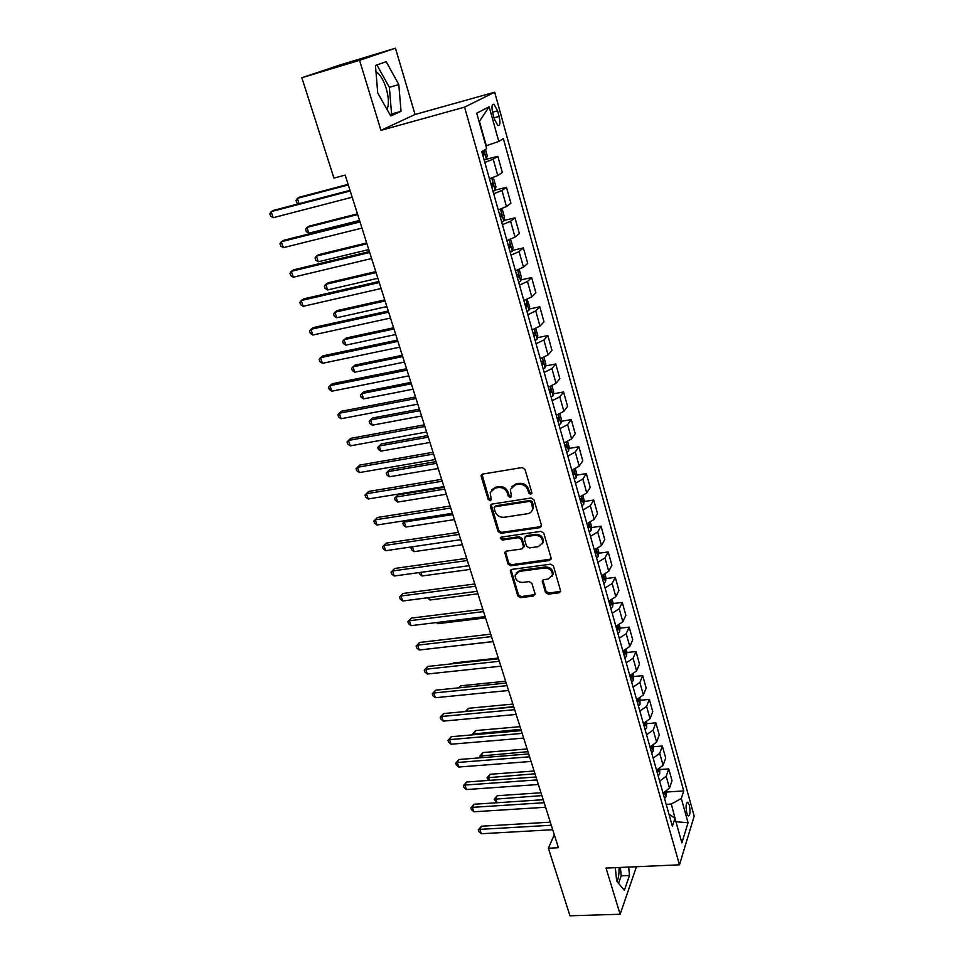 <?xml version="1.0" encoding="UTF-8"?>
<svg xmlns="http://www.w3.org/2000/svg" width="964" height="964" viewBox="0 0 964 964"><rect width="100%" height="100%" fill="white"/><g stroke="black" fill="none" stroke-linecap="round" stroke-linejoin="round"><path stroke-width="1.45" d="M530.742 494.363L531.839 492.604L524.994 469.384L522.127 467.552L482.723 474.059L481.181 475.457L481.217 476.59L488.23 499.46L490.194 500.726L491.279 499.738L490.194 492.556L495.171 488.049L498.424 487.531C502.774 487.266 505.787 489.206 507.474 493.327L508.365 496.291L510.342 497.569L511.45 496.544L510.366 489.459L515.451 484.796L518.753 484.265C523.151 484 526.187 485.952 527.862 490.098L528.742 493.086L530.742 494.363M511.776 486.724L516.15 483.844L519.451 483.326C523.838 483.06 526.874 485 528.549 489.146L529.429 492.134L531.887 493.243M481.988 474.336L488.965 498.509L491.303 499.653M491.652 489.857L495.894 487.109L499.147 486.579C503.485 486.326 506.498 488.254 508.185 492.375L509.076 495.339L511.462 496.472M689.308 805.121L687.826 802.253C685.922 802.843 685.585 806.482 686.802 813.17L688.272 816.002C690.176 815.399 690.525 811.772 689.308 805.121M375.984 71.685C380.069 74.288 383.491 79.916 386.251 88.568C388.817 97.725 389.07 104.678 387.022 109.438M545.431 592.39L548.191 594.173L559.096 592.788L560.723 591.33L553.444 565.952L550.649 564.157L511.884 569.399L510.342 570.784L517.801 595.909L520.536 597.668L533.502 596.029L535.02 593.716L531.899 583.353L529.14 581.581L522.681 582.425C517.692 582.184 515.186 579.75 515.162 575.11L519.331 571.411L544.829 567.977C549.793 568.17 552.336 570.58 552.444 575.183L548.13 579.087L543.865 579.653L542.262 581.087L545.431 592.39L546.058 591.318L548.829 593.101L560.723 591.293M606.043 868.082L620.129 914.258L569.989 915.8L548.371 848.236L558.421 847.73L345.172 175.111L333.954 178.111L301.84 77.735L359.56 60.31L380.937 130.357L464.564 107.125L679.475 864.816L606.043 868.082M539.864 527.633L541.431 525.175L533.96 499.81L531.116 497.99L491.905 504.1L490.411 506.57L498.075 531.562L500.858 533.357L539.864 527.633L541.467 526.248M543.78 533.176L551.131 558.096L549.564 560.494L510.775 565.784L508.016 564.012L504.75 552.529L506.305 551.155L521.97 548.938L523.488 546.54L521.367 539.491L518.572 537.695L502.244 540.057L500.256 538.093L501.34 537.129L540.961 531.357L543.78 533.176M492.797 113.415L494.363 119.066L497.822 125.537C500.099 125.971 500.533 122.946 499.123 116.451L497.581 110.86L494.098 104.317C491.809 103.859 491.375 106.896 492.797 113.415M464.564 107.125L494.701 92.207L694.164 816.146L679.475 864.816M489.158 106.763L498.786 141.431L486.29 145.769L479.433 121.368L489.158 106.763L476.722 113.21L486.7 148.685L481.783 151.637L672.39 826.244L674.957 818.243L668.944 814.074M666.317 792.059L683.729 790.914L503.377 138.671L498.786 141.431M683.729 790.914L681.307 798.469L688.043 822.738L681.885 842.885L674.957 818.243M380.937 130.357L415.062 114.487L395.457 48.2L359.56 60.31M395.457 48.2L340.364 64.853L301.84 77.735M620.129 914.258L636.457 866.732M415.062 114.487L494.701 92.207M554.3 834.716L548.371 848.236M675.788 821.195L671.306 804.048L666.208 804.362M675.933 821.75L688.043 822.738M486.109 159.349L497.822 156.301L493.207 159.205L484.832 162.422M489.459 178.786L497.773 175.52L502.328 172.472L497.822 156.301M495.171 190.113L506.462 187.293L501.967 190.462L493.701 193.776M498.255 209.899L506.474 206.537L510.908 203.223L506.462 187.293M503.883 220.491L514.981 217.828L510.595 221.25L502.425 224.672M506.907 240.554L515.041 237.084L519.367 233.517L514.981 217.828M512.45 250.435L523.38 247.905L519.102 251.592L511.016 255.111M515.439 270.751L523.476 267.197L527.694 263.377L523.38 247.905M520.885 279.934L531.646 277.56L527.477 281.488L519.488 285.091M523.85 300.503L531.791 296.852L535.9 292.803L531.646 277.56M529.2 309.022L539.804 306.781L535.743 310.938L527.838 314.638M532.128 329.833L539.985 326.097L543.997 321.807L539.804 306.781M537.382 337.701L547.841 335.58L543.877 339.979L536.068 343.75M540.298 358.728L548.058 354.909L551.974 350.39L547.841 335.58M545.455 365.971L555.758 363.97L551.902 368.585L544.178 372.453M548.347 387.215L556.023 383.311L559.831 378.575L555.758 363.97M553.396 393.842L563.566 391.962L559.807 396.794L552.167 400.735M556.276 415.291L563.868 411.303L567.579 406.362L563.566 391.962M561.229 421.328L571.266 419.557L567.603 424.606L560.048 428.618M564.097 442.97L571.604 438.909L575.231 433.752L571.266 419.557M568.941 448.441L578.858 446.766L575.279 452.02L567.808 456.117M571.809 470.251L579.231 466.13L582.762 460.768L578.858 446.766M576.544 475.18L586.341 473.601L582.859 479.048L575.472 483.217M579.412 497.171L586.763 492.966L590.197 487.41L586.341 473.601M584.051 501.545L593.728 500.075L590.33 505.714L583.027 509.956M586.907 523.705L594.173 519.427L597.535 513.692L593.728 500.075M591.438 527.561L601.018 526.175L597.704 532.008L590.474 536.309M594.306 549.878L601.5 545.54L604.765 539.611L601.018 526.175M598.728 553.228L608.2 551.938L604.97 557.939L597.813 562.313M601.596 575.689L608.718 571.291L611.899 565.193L608.2 551.938M605.922 578.545L615.285 577.34L612.14 583.521L605.067 587.956M608.79 601.15L615.839 596.68L618.936 590.414L615.285 577.34M613.008 603.536L622.286 602.404L619.213 608.754L612.212 613.249M615.888 626.275L622.852 621.744L625.877 615.309L622.286 602.404M620.009 628.191L629.179 627.142L626.19 633.649L619.262 638.204M622.889 651.049L629.793 646.47L632.733 639.867L629.179 627.142M626.913 652.52L635.999 651.544L633.083 658.219L626.214 662.834M629.805 675.511L636.626 670.872L639.494 664.112L635.999 651.544M633.722 676.535L642.711 675.631L639.879 682.464L633.083 687.127M636.614 699.635L643.374 694.948L646.169 688.031L642.711 675.631M640.433 700.238L649.35 699.406L646.579 706.383L639.855 711.107M643.35 723.446L650.037 718.71L652.761 711.649L649.35 699.406M647.061 723.627L655.894 722.88L653.206 730.001L646.543 734.773M649.989 746.955L656.605 742.159L659.268 734.954L655.894 722.88M653.568 746.726L662.352 746.04L659.738 753.306L653.146 758.126M656.629 770.128L663.099 765.308L665.69 757.969L662.352 746.04M659.979 769.537L668.739 768.911L666.184 776.309L659.653 781.177M663.015 793.047L669.51 788.154L672.029 780.683L668.739 768.911M671.306 804.048L681.307 798.469M377.731 93.038L390.709 115.957L401.048 111.33L398.795 84.579L386.19 61.66L375.466 65.468L377.731 93.038M615.333 867.66L616.659 881.06L624.371 890.278L629.516 875.469L628.673 867.07M617.008 881.47C618.551 878.312 619.213 873.649 619.021 867.504M389.998 114.704L391.577 113.993L389.36 87.326L376.912 64.95M389.36 87.326L398.795 84.579M391.577 113.993L401.048 111.33M618.551 883.313L621.214 875.818L620.382 867.443M621.214 875.818L629.516 875.469M491.122 504.389L498.786 530.574L501.569 532.357L540.527 526.633M531.574 502.666L529.585 501.388L495.195 506.715L494.11 507.703L495.086 511.535C496.761 515.595 499.75 517.511 504.052 517.294L527.513 513.74C530.296 513.21 532.02 511.619 532.67 508.992L531.574 502.666L532.249 501.702L530.26 500.424L529.585 501.388M494.713 506.883L495.906 505.751L530.26 500.424M532.068 510.667L533.333 508.016L533.176 504.823L532.502 505.799M532.249 501.702L533.176 504.823M505.461 551.468L508.715 562.976L511.462 564.747L551.179 559.048M523.536 547.564L524.163 545.528L522.054 538.49L519.259 536.695L502.943 539.057L502.244 540.057M500.943 537.237L502.943 539.057M538.37 546.624L542.684 542.696C542.612 537.948 540.057 535.502 535.02 535.321L525.934 536.635L524.404 539.057L526.513 546.118L529.308 547.901L538.37 546.624M542.31 543.853L543.335 541.672C543.262 536.936 540.72 534.49 535.683 534.321L535.02 535.321M525.043 536.996L526.609 535.635L535.683 534.321M542.262 581.087L542.901 580.039L546.058 591.318M552.143 576.207L553.071 574.134C552.962 569.519 550.432 567.121 545.467 566.928L544.829 567.977M516.174 573.038L520.006 570.363L545.467 566.928M510.342 570.784L511.028 569.736L518.463 594.836L521.199 596.596L535.092 594.583M485.422 149.456L487.194 155.746L486.35 159.217L484.205 160.169M348.1 184.365L299.852 197.09L297.334 198.355L299.093 203.669M482.856 155.397L484.133 154.879L483.663 151.83L482 152.372M348.293 184.931L297.334 198.355L296.008 200.428L296.779 202.765L298.575 203.802M350.004 190.342L273.86 210.273L271.161 211.646L350.209 190.98M273.198 217.695L270.655 216.177L269.836 213.767L271.161 211.646L273.198 217.695L352.185 197.21M490.941 178.316L489.495 178.93M491.773 178.039L493.857 179.412L495.942 186.823L495.122 190.342L493.014 191.354M357.463 213.863L309.408 226.058L306.938 227.42L308.842 233.192L359.548 220.443M491.676 186.642L492.941 186.1L492.496 183.1L490.833 183.666M357.68 214.562L306.938 227.42L305.6 229.408L306.359 231.709L308.842 233.192M500.786 209.068L502.497 210.128L504.558 217.43L503.762 220.997L501.69 222.057M366.682 242.952L318.819 254.617L316.409 256.087L318.289 261.762L368.778 249.568M500.376 217.418L501.617 216.864L501.196 213.888L499.545 214.49M366.947 243.772L316.409 256.087L315.047 257.99L315.806 260.256L318.289 261.762M509.679 239.626L511.016 240.398L513.053 247.603L512.282 251.206L510.233 252.315M375.767 271.631L328.109 282.789L325.748 284.344L327.603 289.947L377.888 278.283M508.944 247.748L510.173 247.17L509.763 244.241L508.124 244.856M376.068 272.571L325.748 284.344L324.374 286.175L325.121 288.405L327.603 289.947M359.777 221.19L283.958 240.229L281.319 241.711L360.03 221.961M283.332 247.664L280.789 246.109L279.982 243.735L281.319 241.711L283.332 247.664L361.97 228.094M369.417 251.568L293.912 269.763L291.321 271.33L369.706 252.472M293.309 277.21L290.767 275.62L289.971 273.282L291.321 271.33L293.309 277.21L371.622 258.521M378.9 281.512L303.72 298.864L301.19 300.539L379.238 282.548M303.142 306.323L300.611 304.708L299.828 302.395L301.19 300.539L303.142 306.323L381.129 288.513M518.463 269.727L519.415 270.221L521.416 277.319L520.681 280.982L518.656 282.139M384.732 299.9L337.267 310.565L334.954 312.216L336.785 317.734L386.865 306.6M517.391 277.632L518.596 277.03L518.21 274.137L516.584 274.788M385.07 300.973L334.954 312.216L333.568 313.963L334.303 316.168L336.785 317.734M388.263 311.011L313.396 327.555L310.914 329.314L388.625 312.179M312.842 335.026L310.312 333.375L309.54 331.098L310.914 329.314L312.842 335.026L390.492 318.048M527.151 299.358L529.658 306.612L528.947 310.324L526.959 311.517M393.577 327.784L346.305 337.966L344.04 339.702L345.835 345.148L395.71 334.52M525.705 307.082L526.91 306.456L526.537 303.6L524.91 304.275M393.951 328.965L344.04 339.702L342.642 341.377L343.365 343.558L345.835 345.148M535.731 328.543L537.792 335.484L537.105 339.232L535.141 340.473M402.301 355.294L355.21 365.007L352.993 366.814L354.776 372.188L404.446 362.054M533.911 336.099L535.092 335.46L534.743 332.64L533.128 333.339M402.711 356.584L352.993 366.814L351.595 368.417L352.306 370.562L354.776 372.188M543.961 357.391L545.805 363.946L545.142 367.73L543.202 369.019M410.893 382.419L364.006 391.673L361.837 393.565L363.585 398.867L413.05 389.215M541.985 364.705L543.154 364.055L542.828 361.259L541.214 361.982M411.339 383.817L361.837 393.565L360.416 395.095L361.114 397.216L363.585 398.867M551.974 385.877L553.697 392.011L553.059 395.83L551.155 397.156M419.376 409.17L372.682 417.978L370.55 419.955L372.285 425.184L421.545 416.014M549.962 392.914L551.107 392.24L550.793 389.468L549.191 390.215M419.858 410.676L370.55 419.955L369.128 421.413L369.815 423.509L372.285 425.184M559.879 413.942L561.494 419.665L560.867 423.533L559 424.907M427.751 435.571L381.238 443.946L379.153 445.995L380.864 451.152L429.932 442.44M557.807 420.714L558.951 420.027L558.65 417.279L557.059 418.063M428.257 437.174L379.153 445.995L377.719 447.38L381.238 443.946M380.864 451.152L378.406 449.453L377.719 447.38M397.481 340.087L322.928 355.837L320.494 357.692L397.891 341.377M322.398 363.32L319.867 361.633L319.108 359.391L320.494 357.692L322.398 363.32L399.723 347.161M406.567 368.742L332.327 383.72L329.953 385.672L407.013 370.152M331.821 391.215L329.302 389.504L328.543 387.287L329.953 385.672L331.821 391.215L408.82 375.852M415.52 396.987L341.593 411.218L339.268 413.255L416.002 398.518M341.111 418.725L338.593 416.978L337.858 414.797L339.268 413.255L341.111 418.725L417.786 404.145M424.341 424.835L350.739 438.331L348.462 440.452L424.871 426.474M350.281 445.85L347.763 444.079L347.028 441.922L348.462 440.452L350.281 445.85L426.618 432.017M433.053 452.285L359.753 465.082L357.524 467.275L433.607 454.044M359.319 472.601L356.801 470.793L356.078 468.673L357.524 467.275L359.319 472.601L435.342 459.503M356.078 468.673L359.753 465.082M567.663 441.62L569.17 446.947L568.579 450.851L566.724 452.261M436.005 461.611L389.685 469.564L387.649 471.685L389.336 476.782L438.198 468.516M565.555 448.127L566.687 447.417L566.398 444.705L564.82 445.513M436.547 463.323L387.649 471.685L386.203 473.011L389.685 469.564M389.336 476.782L386.877 475.047L386.203 473.011M441.633 479.361L368.646 491.459L366.453 493.737L442.223 481.217M368.236 498.978L365.718 497.159L365.007 495.062L366.453 493.737L368.236 498.978L443.934 486.615M365.007 495.062L368.646 491.459M575.351 468.902L576.737 473.842L576.171 477.783L574.339 479.228M444.151 487.314L398.024 494.845L396.023 497.038L397.686 502.063L446.344 494.231M573.194 475.156L574.303 474.433L574.038 471.745L572.459 472.577M444.729 489.122L396.023 497.038L394.565 498.304L398.024 494.845M397.686 502.063L395.24 500.316L394.565 498.304M450.092 506.052L377.418 517.475L375.273 519.825L450.718 508.016M377.02 525.006L374.514 523.151L373.815 521.09L375.273 519.825L377.02 525.006L452.405 513.33M373.815 521.09L377.418 517.475M582.919 495.809L584.208 500.376L583.654 504.341L581.858 505.823M580.726 501.81L581.822 501.075L581.569 498.412L580.003 499.268M452.791 514.571L404.29 522.066L405.928 527.031L454.393 519.62M405.567 520.584L402.832 523.259L405.41 520.608M405.928 527.031L403.482 525.247L402.832 523.259M458.442 532.381L386.07 543.154L383.973 545.576L459.093 534.454M385.696 550.685L383.19 548.805L382.503 546.757L383.973 545.576L385.696 550.685L460.756 539.695M382.503 546.757L386.07 543.154M590.39 522.343L591.571 526.537L591.04 530.537L589.269 532.056M588.148 528.091L589.233 527.344L588.992 524.717L587.438 525.585M414.074 551.661L411.628 549.854L410.977 547.901L412.447 546.769L414.074 551.661L462.334 544.672M410.977 547.901L411.869 546.853M466.672 558.349L394.601 568.471L392.553 570.965L467.359 560.518M394.252 576.014L391.758 574.11L391.071 572.098L392.553 570.965L394.252 576.014L468.998 565.687M391.071 572.098L394.601 568.471M597.764 548.504L598.837 552.348L598.331 556.385L596.583 557.939M595.475 554.023L596.547 553.264L596.318 550.649L594.776 551.553M420.907 572.327L422.112 575.978L470.179 569.399M422.112 575.978L419.665 574.146L419.147 572.568M474.794 583.967L403.024 593.463L401.012 596.029L475.517 586.22M402.699 601.006L400.205 599.078L399.53 597.09L401.012 596.029L402.699 601.006L477.132 591.318M399.53 597.09L403.024 593.463M605.031 574.315L606.007 577.81L605.513 581.87L603.789 583.461M602.705 579.605L603.765 578.822L603.536 576.243L602.018 577.159M429.233 597.547L430.04 599.982L477.915 593.8M430.04 599.982L427.486 597.776M482.807 609.236L411.339 618.117L409.375 620.756L483.554 611.586M411.026 625.66L408.543 623.708L407.88 621.756L409.375 620.756L411.026 625.66L485.145 616.611M407.88 621.756L411.339 618.117M612.188 599.777L613.08 602.934L612.61 607.019L610.911 608.646M609.826 604.838L610.887 604.042L610.67 601.488L609.152 602.428M437.463 622.431L437.873 623.684L485.555 617.888M437.873 623.684L436.415 622.563M619.262 624.889L620.057 627.721L619.599 631.842L617.924 633.481M616.864 629.733L617.9 628.926L617.707 626.395L616.189 627.359M445.573 646.989L493.086 641.663M626.239 649.676L626.949 652.17L626.504 656.327L624.853 658.002M498.292 658.063L453.442 662.955L452.947 663.726M623.804 654.291L624.829 653.484L624.636 650.965L623.142 651.953M452.598 663.762L453.442 662.955M633.119 674.125L633.324 680.488L631.685 682.199M505.63 681.223L460.973 685.766L459.732 687.742M630.661 678.536L631.673 677.704L631.492 675.222L629.998 676.222M458.816 687.838L460.973 685.766M639.915 698.249L640.048 704.335L638.433 706.07M512.884 704.082L468.396 708.299L466.853 711.396M637.409 702.455L638.421 701.623L638.24 699.153L636.77 700.177M513.692 706.648L465.877 711.48M465.383 711.528L468.396 708.299M646.615 722.06L646.675 727.868L645.097 729.628M520.042 726.675L475.734 730.567L474.107 733.375L474.541 734.676M644.265 723.145L643.446 723.819M644.085 726.073L645.073 725.217L645.024 722.843M520.873 729.302L472.589 734.074L475.734 730.567M472.83 734.821L472.589 734.074M653.231 745.558L653.231 751.101L651.664 752.896M527.115 748.98L482.988 752.547L481.398 755.414L482.133 757.656M650.664 749.377L651.652 748.51L651.712 746.317M527.971 751.679L479.867 756.065L482.988 752.547M480.434 757.788L479.867 756.065M659.762 768.754L659.701 774.032L658.147 775.851M534.092 771.007L490.146 774.273L488.591 777.177L489.628 780.346M657.171 772.381L658.279 769.513M534.972 773.779L487.049 777.779L490.146 774.273M488.712 780.418L487.049 777.779M666.208 791.661L666.076 796.674L664.558 798.517M540.997 792.769L497.219 795.722L495.689 798.686L497.038 802.747M663.581 795.095L664.75 792.408M541.889 795.601L494.146 799.24L497.219 795.722M496.87 802.759L494.146 799.24M490.712 634.167L419.545 642.458L417.617 645.157L491.483 636.601M419.256 650.001L416.761 648.025L416.111 646.097L417.617 645.157L419.256 650.001L493.062 641.566M416.111 646.097L419.545 642.458M498.509 658.761L427.642 666.473L425.751 669.233L499.316 661.292M427.365 674.017L424.883 672.029L424.244 670.113L425.751 669.233L427.365 674.017L500.858 666.184M424.244 670.113L427.642 666.473M506.208 683.03L435.632 690.188L433.776 693.008L507.028 685.645M435.379 697.719L432.896 695.707L432.258 693.827L433.776 693.008L435.379 697.719L508.558 690.477M432.258 693.827L435.632 690.188M513.8 706.986L443.512 713.589L441.705 716.469L514.656 709.673M443.283 721.12L440.813 719.096L440.174 717.24L441.705 716.469L443.283 721.12L516.162 714.445M440.174 717.24L443.512 713.589M521.295 730.628L451.309 736.689L449.525 739.629L522.175 733.399M451.08 744.22L448.622 742.172L447.995 740.34L449.525 739.629L451.08 744.22L523.669 738.099M447.995 740.34L451.309 736.689M528.694 753.956L458.997 759.499L457.261 762.5L529.598 756.812M458.792 767.031L456.334 764.97L455.719 763.151L457.261 762.5L458.792 767.031L531.068 761.452M455.719 763.151L458.997 759.499M535.996 776.984L466.588 782.021L464.889 785.07L536.924 779.912M466.395 789.552L463.937 787.468L463.335 785.672L464.889 785.07L466.395 789.552L538.37 784.503M463.335 785.672L466.588 782.021M543.202 799.722L474.083 804.253L472.408 807.362L544.154 802.723M473.914 811.784L471.456 809.688L470.866 807.916L472.408 807.362L473.914 811.784L545.588 807.254M470.866 807.916L474.083 804.253M550.311 822.172L481.482 826.22L479.855 829.377L551.288 825.244M481.325 833.74L478.879 831.619L478.289 829.884L479.855 829.377L481.325 833.74L552.709 829.715M478.289 829.884L481.482 826.22M497.773 175.52L493.207 159.205M506.474 206.537L501.967 190.462M515.041 237.084L510.595 221.25M523.476 267.197L519.102 251.592M531.791 296.852L527.477 281.488M539.985 326.097L535.743 310.938M548.058 354.909L543.877 339.979M556.023 383.311L551.902 368.585M563.868 411.303L559.807 396.794M571.604 438.909L567.603 424.606M579.231 466.13L575.279 452.02M586.763 492.966L582.859 479.048M594.173 519.427L590.33 505.714M601.5 545.54L597.704 532.008M608.718 571.291L604.97 557.939M615.839 596.68L612.14 583.521M622.852 621.744L619.213 608.754M629.793 646.47L626.19 633.649M636.626 670.872L633.083 658.219M643.374 694.948L639.879 682.464M650.037 718.71L646.579 706.383M656.605 742.159L653.206 730.001M663.099 765.308L659.738 753.306M669.51 788.154L666.184 776.309M492.508 112.246L497.581 110.86M494.026 117.849L499.123 116.451M528.549 489.146L527.862 490.098M519.451 483.326L518.753 484.265M516.15 483.844L515.451 484.796M509.076 495.339L508.365 496.291M508.185 492.375L507.474 493.327M499.147 486.579L498.424 487.531M495.894 487.109L495.171 488.049M488.965 498.509L488.23 499.46M481.964 475.662L481.217 476.59M529.429 492.134L528.742 493.086M501.569 532.357L500.858 533.357M498.786 530.574L498.075 531.562M491.134 505.606L490.411 506.57M495.906 505.751L495.195 506.715M550.203 559.457L549.564 560.494M511.462 564.747L510.775 565.784M508.715 562.976L508.016 564.012M505.51 552.517L504.811 553.529M524.163 545.528L523.488 546.54M522.054 538.49L521.367 539.491M519.259 536.695L518.572 537.695M526.609 535.635L525.934 536.635M542.961 580.943L542.322 582.003M520.006 570.363L519.331 571.411M534.152 594.957L533.502 596.029M521.199 596.596L520.536 597.668M518.463 594.836L517.801 595.909M511.077 570.712L510.39 571.748M559.723 591.715L559.096 592.788M548.829 593.101L548.191 594.173M486.374 159.132L483.904 150.36M482.807 155.228L484.133 154.879M495.147 190.245L491.712 178.063M491.616 186.438L492.941 186.1M503.786 220.913L500.485 209.176M500.304 217.177L501.617 216.864M512.306 251.122L509.125 239.831M508.859 247.471L510.173 247.17M520.693 280.886L517.632 270.028M517.294 277.319L518.596 277.03M528.971 310.227L526.031 299.78M525.609 306.733L526.91 306.456M537.117 339.135L534.297 329.11M533.803 335.725L535.092 335.46M545.154 367.646L542.443 358.006M541.876 364.308L543.154 364.055M553.083 395.734L550.468 386.492M549.829 392.481L551.107 392.24M560.891 423.437L558.385 414.568M557.674 420.244L558.951 420.027M568.591 450.754L566.193 442.247M565.422 447.633L566.687 447.417M576.183 477.686L573.881 469.528M573.05 474.637L574.303 474.433M583.666 504.244L581.473 496.448M580.569 501.256L581.822 501.075M591.053 530.441L588.956 522.982M587.992 527.525L589.233 527.344M598.343 556.276L596.33 549.155M595.306 553.432L596.547 553.264M605.525 581.774L603.609 574.966M602.524 578.978L603.765 578.822M612.622 606.922L610.79 600.427M609.646 604.187L610.887 604.042M619.611 631.733L617.876 625.552M616.683 629.07L617.9 628.926M626.516 656.219L624.865 650.339M623.612 653.604L624.829 653.484M633.336 680.379L631.757 674.788M630.456 677.825L631.673 677.704M640.06 704.226L638.554 698.924M637.204 701.732L638.421 701.623M646.687 727.76L645.278 722.735M643.868 725.314L645.073 725.217M653.243 750.992L651.905 746.244M650.447 748.606L651.652 748.51M659.713 773.935L658.436 769.441M656.942 771.586L658.135 771.501M666.088 796.577L664.895 792.336M663.353 794.288L664.545 794.203M687.091 802.301L687.826 802.253M492.447 104.775L494.098 104.317M481.928 474.529L481.181 475.457M491.086 504.534L490.363 505.498M533.333 508.016L532.67 508.992M505.449 551.516L504.75 552.529M524.223 546.492L523.548 547.516M500.81 537.322L500.256 538.093M543.335 541.672L542.684 542.696M553.071 574.134L552.444 575.183M482.783 152.059L483.663 151.83M491.748 183.281L492.496 183.1M500.533 214.056L501.196 213.888"/></g></svg>
